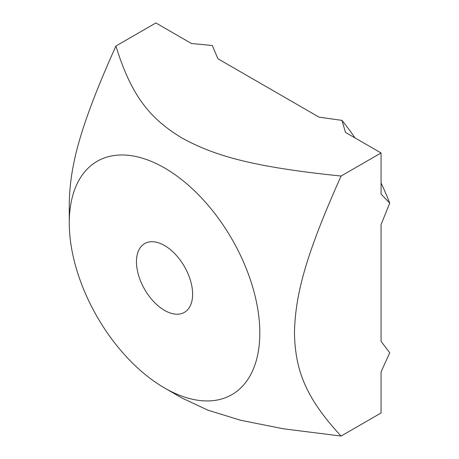 <?xml version="1.0" encoding="UTF-8"?>
<svg xmlns="http://www.w3.org/2000/svg" width="459" height="459" viewBox="0 0 459 459"><rect width="100%" height="100%" fill="white"/><g stroke="black" fill="none" stroke-linecap="round" stroke-linejoin="round"><path stroke-width="0.69" d="M164.546 310.387A39.709 22.927 60 0 1 138.601 275.394A39.709 22.927 60 0 1 144.688 243.574A39.709 22.927 60 0 1 184.398 266.501A39.709 22.927 60 0 1 184.398 312.355A39.709 22.927 60 0 1 164.546 310.387M69.275 222.959A134.728 77.789 -120 0 0 164.546 387.97A134.728 77.789 -120 0 0 259.811 332.964A134.728 77.789 -120 0 0 164.546 167.96A134.728 77.789 -120 0 0 69.275 222.959L69.275 202.958C70.084 165.917 79.522 127.2 115.915 46.026L155.882 22.95L191.466 43.49L212.322 45.533L217.927 58.769L319.022 117.137L341.944 120.373L345.484 132.416L381.062 152.956L381.062 194.042L389.725 203.125A183.72 106.075 -120 0 0 381.062 182.957M355.082 137.958A183.72 106.075 -120 0 0 341.944 120.373M389.725 203.125L381.062 224.6L381.062 341.33L389.725 352.805L381.062 371.888L381.062 412.974L341.094 436.05L283.346 428.786L240.682 420.278L207.875 410.168L181.862 397.97L164.546 387.97M115.915 46.026C131.63 97.119 151 119.202 181.867 137.958C214.347 155.779 252.599 166.961 341.094 176.032C304.701 257.206 295.263 295.923 294.454 332.964C295.263 369.076 304.701 396.892 341.094 436.05M381.062 152.956L341.094 176.032"/></g></svg>
